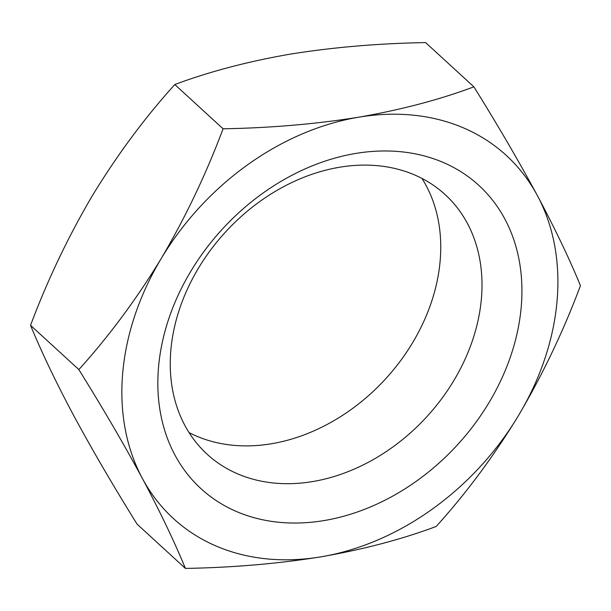 <?xml version="1.0" encoding="UTF-8"?>
<svg xmlns="http://www.w3.org/2000/svg" width="611" height="611" viewBox="0 0 611 611"><rect width="100%" height="100%" fill="white"/><g stroke="black" fill="none" stroke-linecap="round" stroke-linejoin="round"><path stroke-width="0.92" d="M189.043 432.588A176.105 136.612 132.5 0 0 271.399 443.762A176.105 136.612 132.5 0 0 415.213 338.25A176.105 136.612 132.5 0 0 421.957 178.412M339.601 167.238A176.105 136.612 132.5 0 0 187.676 288.545A176.105 136.612 132.5 0 0 207.152 454.24A176.105 136.612 132.5 0 0 426.845 416.694A176.105 136.612 132.5 0 0 445.106 194.565A176.105 136.612 132.5 0 0 339.601 167.238M78.842 369.586C108.903 336.34 136.352 299.337 161.197 258.568C185.5 217.302 206.128 174.043 223.084 128.791C270.52 127.959 315.734 124.086 358.726 117.19C401.175 109.797 439.561 99.677 473.892 86.831L425.6 42.587C378.171 43.419 332.957 47.284 289.965 54.18C247.516 61.581 209.13 71.701 174.799 84.539C144.738 117.786 117.281 154.797 92.437 195.558C68.142 236.824 47.513 280.082 30.55 325.335C41.365 351.737 55.716 381.753 73.595 415.373C92.017 449.49 113.188 485.753 137.108 524.169L185.4 568.413C174.578 542.01 160.235 511.995 142.355 478.382C123.934 444.258 102.755 407.995 78.842 369.586L30.55 325.335M355.617 153.46A205.663 159.532 132.5 0 0 174.945 455.05A205.663 159.532 132.5 0 0 489.083 402.496A205.663 159.532 132.5 0 0 355.617 153.46M223.084 128.791L174.799 84.539M473.892 86.831C497.812 125.247 518.983 161.51 537.405 195.627C555.284 229.247 569.635 259.263 580.45 285.665C563.487 330.918 542.858 374.176 518.563 415.442C493.719 456.203 466.262 493.214 436.201 526.461C401.87 539.299 363.484 549.419 321.035 556.82C278.043 563.716 232.829 567.581 185.4 568.413M518.563 415.442A246.302 191.06 132.5 0 0 537.405 195.627A246.302 191.06 132.5 0 0 358.726 117.19A246.302 191.06 132.5 0 0 161.197 258.568A246.302 191.06 132.5 0 0 142.355 478.382A246.302 191.06 132.5 0 0 321.035 556.82A246.302 191.06 132.5 0 0 518.563 415.442"/></g></svg>
